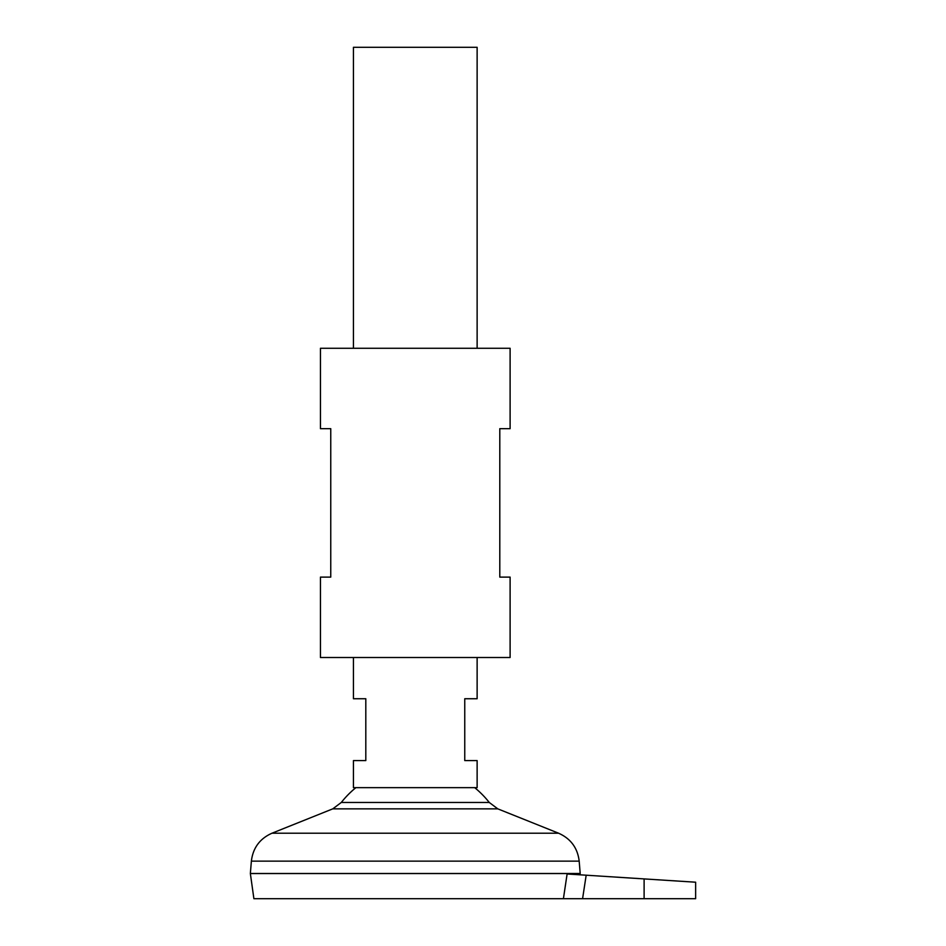 <?xml version="1.0" encoding="UTF-8"?>
<svg xmlns="http://www.w3.org/2000/svg" width="946" height="946" viewBox="0 0 946 946"><rect width="100%" height="100%" fill="white"/><g stroke="black" fill="none" stroke-linecap="round" stroke-linejoin="round"><path stroke-width="1.42" d="M353.437 657.505L353.437 698.739L365.806 698.739L365.806 760.584L353.437 760.584L353.437 787.651L477.127 787.651L477.127 760.584L464.758 760.584L464.758 698.739L477.127 698.739L477.127 657.505M477.127 348.282L477.127 47.3L353.437 47.3L353.437 348.282M580.194 873.513L250.359 873.513L251.376 861.144L579.189 861.144L580.194 873.513M474.679 787.651A94.127 94.127 0 0 1 489.248 802.456L341.305 802.456L332.779 808.854L271.975 833.213C259.831 838.629 252.96 847.935 251.376 861.144M355.885 787.651A94.127 94.127 0 0 0 341.305 802.456M580.016 874.813L580.194 873.548L250.359 873.548L253.895 898.7L563.414 898.7L567.115 873.986L563.414 898.7L695.641 898.7L695.641 882.204M644.108 898.7L644.108 878.917L695.641 882.204L586.177 875.204L582.582 898.7M567.115 873.986L586.177 875.204M510.107 577.107L499.795 577.107L499.795 428.68L510.107 428.68L510.107 348.282L320.446 348.282L320.446 428.68L330.757 428.68L330.757 577.107L320.446 577.107L320.446 657.505L510.107 657.505L510.107 577.107M489.248 802.456L497.785 808.854L558.578 833.213L271.975 833.213M497.785 808.854L332.779 808.854M558.578 833.213C570.722 838.629 577.592 847.935 579.189 861.144"/></g></svg>
